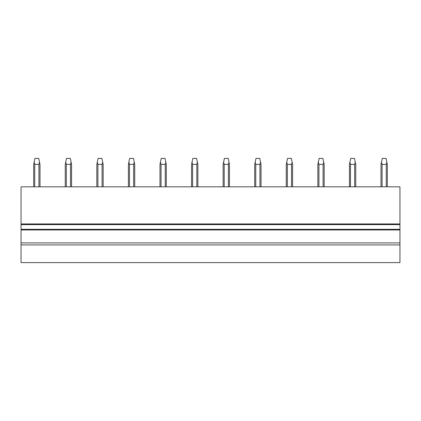 <?xml version="1.0" encoding="UTF-8"?>
<svg xmlns="http://www.w3.org/2000/svg" width="421" height="421" viewBox="0 0 421 421"><rect width="100%" height="100%" fill="white"/><g stroke="black" fill="none" stroke-linecap="round" stroke-linejoin="round"><path stroke-width="0.63" d="M21.05 229.95L21.05 186.819L399.95 186.819L399.95 229.95L21.05 229.95L21.05 242.896L399.95 242.896L399.95 229.95M21.05 242.896L21.05 262.599L399.95 262.599L399.95 242.896M21.05 224.582L399.95 224.582M21.05 229.319L399.95 229.319M21.05 244.917L399.95 244.917M33.68 186.819L33.68 164.4L34.943 158.401L38.732 158.401L39.516 162.127L38.932 164.4L38.932 186.819M34.159 162.127L34.743 164.4L34.743 186.819M34.743 164.4L38.932 164.4M39.995 186.819L39.995 164.4L39.516 162.127M65.255 186.819L65.255 164.4L66.518 158.401L70.307 158.401L71.091 162.127L70.507 164.4L70.507 186.819M65.734 162.127L66.318 164.4L66.318 186.819M66.318 164.4L70.507 164.4M71.57 186.819L71.57 164.4L71.091 162.127M96.83 186.819L96.83 164.4L98.093 158.401L101.882 158.401L102.666 162.127L102.082 164.4L102.082 186.819M97.309 162.127L97.893 164.4L97.893 186.819M97.893 164.4L102.082 164.4M103.145 186.819L103.145 164.4L102.666 162.127M128.405 186.819L128.405 164.4L129.668 158.401L133.457 158.401L134.241 162.127L133.657 164.4L133.657 186.819M128.884 162.127L129.468 164.4L129.468 186.819M129.468 164.4L133.657 164.4M134.72 186.819L134.72 164.4L134.241 162.127M159.98 186.819L159.98 164.4L161.243 158.401L165.032 158.401L165.816 162.127L165.232 164.4L165.232 186.819M160.459 162.127L161.043 164.4L161.043 186.819M161.043 164.4L165.232 164.4M166.295 186.819L166.295 164.4L165.816 162.127M191.555 186.819L191.555 164.4L192.818 158.401L196.607 158.401L197.391 162.127L196.807 164.4L196.807 186.819M192.034 162.127L192.618 164.4L192.618 186.819M192.618 164.4L196.807 164.4M197.87 186.819L197.87 164.4L197.391 162.127M223.13 186.819L223.13 164.4L224.393 158.401L228.182 158.401L228.966 162.127L228.382 164.4L228.382 186.819M223.609 162.127L224.193 164.4L224.193 186.819M224.193 164.4L228.382 164.4M229.445 186.819L229.445 164.4L228.966 162.127M254.705 186.819L254.705 164.4L255.968 158.401L259.757 158.401L260.541 162.127L259.957 164.4L259.957 186.819M255.184 162.127L255.768 164.4L255.768 186.819M255.768 164.4L259.957 164.4M261.02 186.819L261.02 164.4L260.541 162.127M286.28 186.819L286.28 164.4L287.543 158.401L291.332 158.401L292.116 162.127L291.532 164.4L291.532 186.819M286.759 162.127L287.343 164.4L287.343 186.819M287.343 164.4L291.532 164.4M292.595 186.819L292.595 164.4L292.116 162.127M317.855 186.819L317.855 164.4L319.118 158.401L322.907 158.401L323.691 162.127L323.107 164.4L323.107 186.819M318.334 162.127L318.918 164.4L318.918 186.819M318.918 164.4L323.107 164.4M324.17 186.819L324.17 164.4L323.691 162.127M349.43 186.819L349.43 164.4L350.693 158.401L354.482 158.401L355.266 162.127L354.682 164.4L354.682 186.819M349.909 162.127L350.493 164.4L350.493 186.819M350.493 164.4L354.682 164.4M355.745 186.819L355.745 164.4L355.266 162.127M381.005 186.819L381.005 164.4L382.268 158.401L386.057 158.401L386.841 162.127L386.257 164.4L386.257 186.819M381.484 162.127L382.068 164.4L382.068 186.819M382.068 164.4L386.257 164.4M387.32 186.819L387.32 164.4L386.841 162.127M21.05 223.951L399.95 223.951"/></g></svg>
